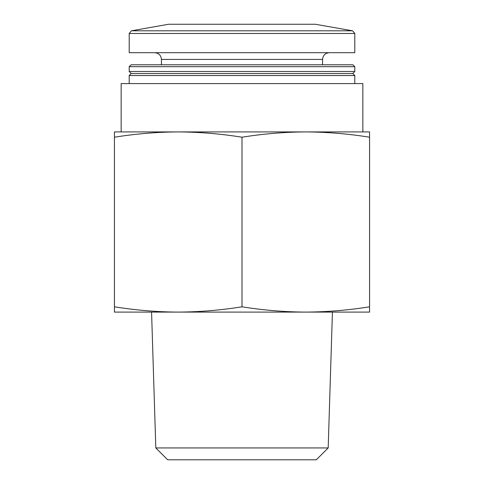 <?xml version="1.0" encoding="UTF-8"?>
<svg xmlns="http://www.w3.org/2000/svg" width="484" height="484" viewBox="0 0 484 484"><rect width="100%" height="100%" fill="white"/><g stroke="black" fill="none" stroke-linecap="round" stroke-linejoin="round"><path stroke-width="0.73" d="M369.564 137.208C348.305 133.802 327.045 132.041 305.779 131.92L369.564 131.92L369.564 312.095L305.779 312.095C327.045 311.974 348.305 310.214 369.564 306.808M242 137.208C220.74 133.802 199.481 132.041 178.221 131.92L305.779 131.92C284.519 132.041 263.26 133.802 242 137.208L242 306.808C263.26 310.214 284.519 311.974 305.779 312.095L305.809 312.095M178.221 131.92C156.955 132.041 135.695 133.802 114.436 137.208L114.436 131.92L178.221 131.92M178.191 312.095L114.436 312.095L114.436 306.808C135.695 310.214 156.955 311.974 178.221 312.095C199.481 311.974 220.74 310.214 242 306.808M178.221 312.095L305.779 312.095M328.188 447.936L155.812 447.936L167.676 459.8L316.324 459.8L328.188 447.936L332.429 312.095M354.79 33.463L129.21 33.463L129.21 52.695L354.79 52.695L354.79 33.463L352.576 30.813L131.424 30.813L168.595 24.261L315.405 24.261L168.595 24.261M242 64.783L352.896 64.783L354.79 66.683L129.21 66.683L131.103 64.783L242 64.783M354.79 71.499L352.782 73.514L131.218 73.514L129.21 71.499L354.79 71.499L354.79 66.683M131.218 73.514L129.21 75.522L354.79 75.522L352.782 73.514M121.151 131.92L121.151 83.581L362.849 83.581L362.849 131.92M114.436 306.808L114.436 137.208M161.432 64.783L161.432 59.411L322.568 59.411C322.961 55.333 325.2 53.095 329.277 52.695M315.405 24.261L352.576 30.813M129.21 33.463L131.424 30.813M161.432 59.411C161.039 55.333 158.8 53.095 154.723 52.695M322.568 64.783L322.568 59.411M129.21 71.499L129.21 66.683M354.79 83.581L354.79 75.522M129.21 83.581L129.21 75.522M155.812 447.936L151.571 312.095"/></g></svg>
